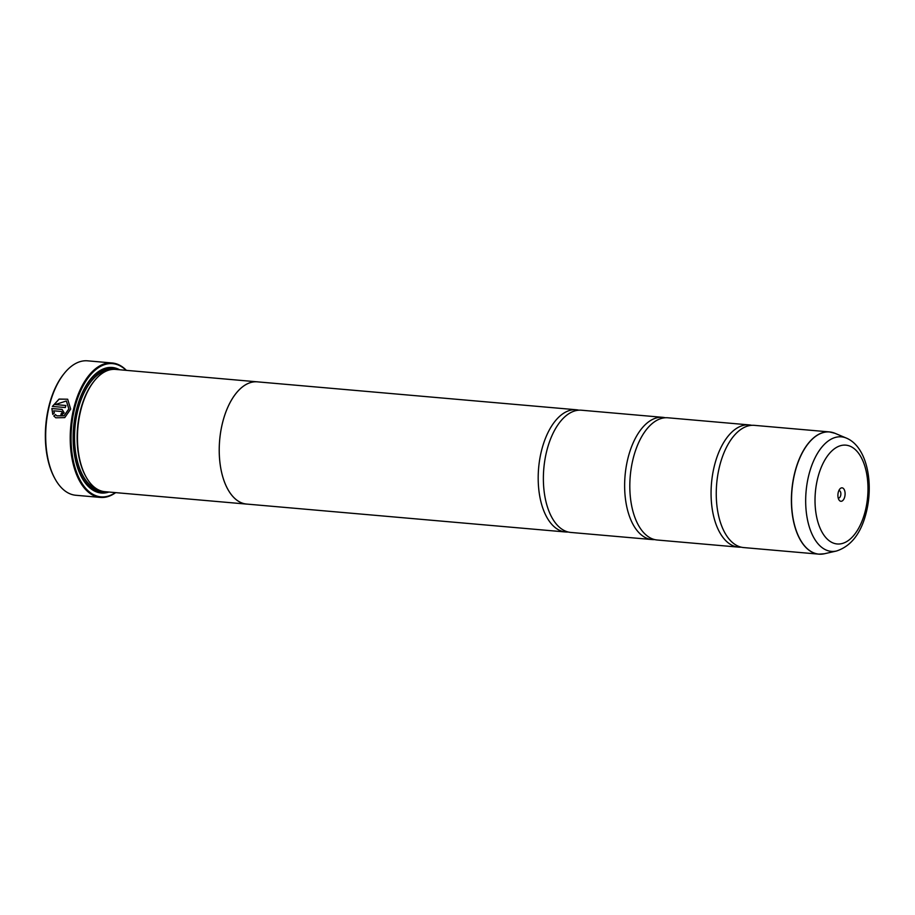 <?xml version="1.0" encoding="UTF-8"?>
<svg xmlns="http://www.w3.org/2000/svg" width="915" height="915" viewBox="0 0 915 915"><rect width="100%" height="100%" fill="white"/><g stroke="black" fill="none" stroke-linecap="round" stroke-linejoin="round"><path stroke-width="1.37" d="M834.949 433.287A61.328 32.437 95 0 0 794.552 474.084A61.328 32.437 95 0 0 824.404 553.758L836.493 551.013A57.485 30.401 -85 0 1 808.505 476.326A57.485 30.401 -85 0 1 846.375 438.091L834.949 433.287L829.493 431.926L754.36 425.349A61.339 32.448 95 0 0 728.557 443.5A61.339 32.448 95 0 0 719.282 467.485A61.339 32.448 95 0 0 721.397 525.221A61.339 32.448 95 0 0 743.666 547.57L818.799 554.147A61.339 32.448 -85 0 1 794.414 474.073A61.339 32.448 -85 0 1 829.493 431.926A61.339 32.448 -85 0 1 832.193 432.383M751.753 425.326A61.339 32.448 95 0 0 749.179 424.903L667.927 417.789A61.339 32.448 95 0 0 642.113 435.929A61.339 32.448 95 0 0 632.837 459.925A61.339 32.448 95 0 0 634.964 517.65A61.339 32.448 95 0 0 657.222 540.01L738.474 547.124A61.339 32.448 95 0 0 741.093 547.147M665.308 417.755A61.339 32.448 95 0 0 662.735 417.332L581.482 410.217A61.339 32.448 95 0 0 555.679 428.369A61.339 32.448 95 0 0 546.404 452.353A61.339 32.448 95 0 0 548.52 510.09A61.339 32.448 95 0 0 570.788 532.438L652.04 539.553A61.339 32.448 95 0 0 654.648 539.587M56.867 415.845L64.13 415.787L68.922 408.982L66.349 400.987L68.819 408.925L64.027 415.719L56.867 415.845L55.415 414.575L53.825 416.005L55.815 417.789L64.748 417.629L70.684 409.085L67.664 399.215L59.086 399.066L52.349 406.42L65.342 407.552A67.481 35.685 -85 0 1 65.869 405.482L55.243 404.556L66.349 400.987M55.861 417.823L53.928 416.073L55.518 414.644M52.475 406.432L59.132 399.157L67.664 399.215M60.893 415.81A67.481 35.685 -85 0 1 61.271 413.706L62.414 412.722L61.694 411.567M62.312 412.654L61.179 413.637A67.481 35.685 95 0 0 60.79 415.799L64.176 412.814L62.06 409.394L51.858 408.502L52.773 414.358L54.374 412.94L53.756 410.824L61.602 411.51L62.312 412.654L61.602 411.51M54.946 478.682L54.488 477.836A66.452 35.147 -85 0 1 48.621 407.427A66.452 35.147 -85 0 1 63.547 374.292L64.153 373.537A67.481 35.685 95 0 0 48.998 407.186A67.481 35.685 95 0 0 54.946 478.682A67.481 35.685 95 0 0 75.819 495.267L100.364 497.417A67.481 35.685 -85 0 1 73.543 409.325A67.481 35.685 -85 0 1 112.133 362.981A67.481 35.685 -85 0 1 126.384 370.346M112.133 362.981L87.588 360.83A67.481 35.685 95 0 0 64.153 373.537M838.231 492.476A6.748 3.569 95 0 0 838.826 499.624A6.748 3.569 95 0 0 844.774 496.651A6.748 3.569 95 0 0 843.95 489.125A6.748 3.569 95 0 0 839.753 489.102A6.748 3.569 95 0 0 838.231 492.476M838.186 497.874A3.683 1.944 95 0 0 838.586 498A3.683 1.944 95 0 0 840.691 495.473A3.683 1.944 95 0 0 839.227 490.669A3.683 1.944 95 0 0 838.803 490.715M126.11 370.323A66.864 35.365 95 0 0 74.355 409.565A66.864 35.365 95 0 0 79.25 478.476A66.864 35.365 95 0 0 115.404 492.613M578.875 410.195A61.339 32.448 95 0 0 576.301 409.76A61.339 32.448 95 0 0 541.211 451.907A61.339 32.448 95 0 0 565.596 531.981L246.638 504.062A61.339 32.448 -85 0 1 222.254 423.988A61.339 32.448 -85 0 1 257.344 381.841L115.576 369.408A61.374 32.46 95 0 0 94.256 380.972L93.662 381.715A60.356 31.922 95 0 0 80.108 411.807A60.356 31.922 95 0 0 85.427 475.754L85.896 476.601A61.374 32.46 95 0 0 104.882 491.687L246.638 504.096A61.374 32.46 -85 0 1 222.242 423.977A61.374 32.46 -85 0 1 257.344 381.818A61.374 32.46 -85 0 1 258.362 381.932M94.256 380.972A61.374 32.46 95 0 0 80.474 411.567A61.374 32.46 95 0 0 85.896 476.601M119.636 369.763A63.009 33.329 95 0 0 90.379 379.348A63.009 33.329 95 0 0 76.231 410.755A63.009 33.329 95 0 0 81.79 477.527A63.009 33.329 95 0 0 108.931 492.041M81.561 477.104A61.991 32.791 95 0 0 105.145 491.71M749.179 424.903A61.339 32.448 95 0 0 714.089 467.039A61.339 32.448 95 0 0 738.474 547.124M662.735 417.332A61.339 32.448 95 0 0 627.656 459.467A61.339 32.448 95 0 0 652.04 539.553M565.596 531.981A61.339 32.448 95 0 0 568.215 532.015M247.668 504.154A61.374 32.46 -85 0 1 246.638 504.096M115.839 369.431A61.991 32.791 95 0 0 90.082 379.725M115.679 492.636A67.481 35.685 -85 0 1 100.364 497.417M52.876 414.426L51.858 408.502M51.961 408.57L62.163 409.463M65.857 405.539L55.243 404.556M108.736 370.152A60.356 31.922 95 0 0 77.512 411.578A60.356 31.922 95 0 0 98.271 489.765M113.403 369.351A61.374 32.46 95 0 0 76.151 411.19A61.374 32.46 95 0 0 74.081 422.65M73.257 432.04A61.374 32.46 95 0 0 102.732 491.366M865.544 509.895A49.593 26.226 95 0 0 852.62 447.538A49.593 26.226 95 0 0 817.461 479.22A49.593 26.226 95 0 0 830.385 541.577A49.593 26.226 95 0 0 865.544 509.895M821.533 554.17A61.339 32.448 -85 0 1 818.799 554.147L824.404 553.758M846.375 438.091C866.551 446.509 873.642 481.473 866.585 511.176C861.495 532.77 851.465 546.061 836.493 551.013M576.301 409.76L257.344 381.841"/></g></svg>
